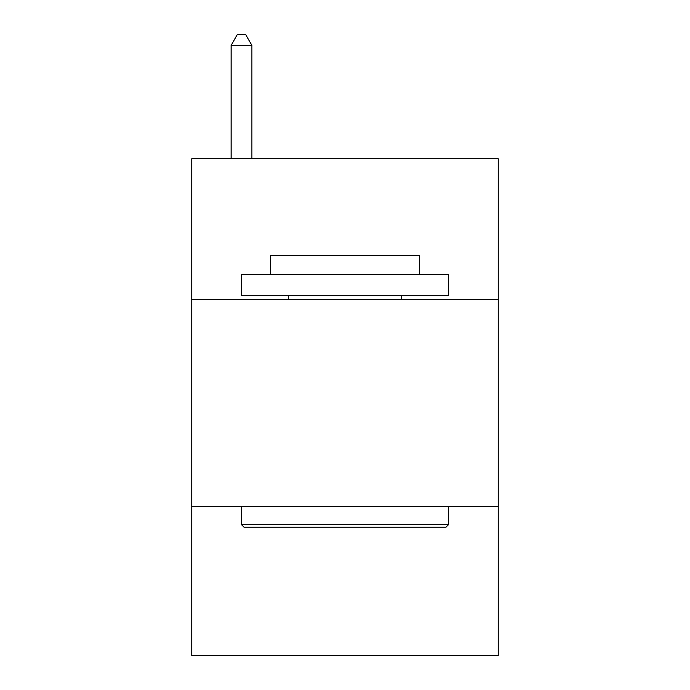 <?xml version="1.0" encoding="UTF-8"?>
<svg xmlns="http://www.w3.org/2000/svg" width="690" height="690" viewBox="0 0 690 690"><rect width="100%" height="100%" fill="white"/><g stroke="black" fill="none" stroke-linecap="round" stroke-linejoin="round"><path stroke-width="1.03" d="M498.18 299.46L498.18 158.7L191.82 158.7L191.82 299.46L498.18 299.46L498.18 655.5L191.82 655.5L191.82 299.46M498.18 506.46L191.82 506.46M243.984 527.16L241.5 524.676L448.5 524.676L446.016 527.16L243.984 527.16M448.5 274.62L448.5 295.32L241.5 295.32L241.5 274.62L448.5 274.62M270.48 274.62L270.48 255.576L419.52 255.576L419.52 274.62M448.5 506.46L448.5 524.676M241.5 506.46L241.5 524.676M401.304 295.32L401.304 299.46M288.696 295.32L288.696 299.46M251.85 158.7L251.85 45.264L231.15 45.264L231.15 158.7M231.15 45.264L237.36 34.5L245.64 34.5L251.85 45.264"/></g></svg>

